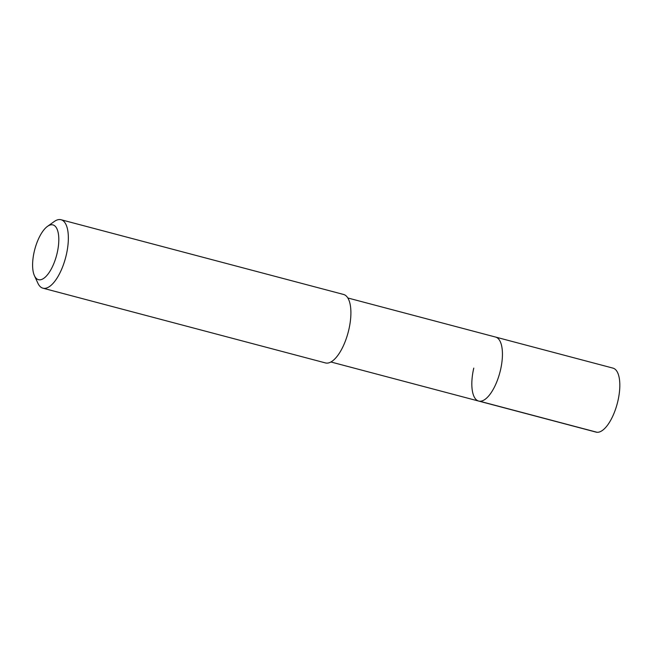 <?xml version="1.0" encoding="UTF-8"?>
<svg xmlns="http://www.w3.org/2000/svg" width="652" height="652" viewBox="0 0 652 652"><rect width="100%" height="100%" fill="white"/><g stroke="black" fill="none" stroke-linecap="round" stroke-linejoin="round"><path stroke-width="0.98" d="M330.914 361.982L596.05 432.113A33.097 13.195 -75.2 0 0 617.876 401.086A33.097 13.195 -75.2 0 0 612.978 368.119L495.601 337.068A33.097 13.195 104.8 0 1 500.491 370.034A33.097 13.195 104.8 0 1 478.674 401.061A33.097 13.195 104.8 0 1 473.776 368.103M478.674 401.061A33.097 13.195 -75.2 0 0 500.491 370.034A33.097 13.195 -75.2 0 0 495.601 337.068L347.842 297.98M42.926 288.184L325.47 362.928A35.412 14.124 -75.2 0 0 348.82 329.733A35.412 14.124 -75.2 0 0 343.588 294.468L61.035 219.724A35.412 14.124 104.8 0 1 66.276 254.989A35.412 14.124 104.8 0 1 42.926 288.184A35.412 14.124 104.8 0 1 37.889 283.212L34.434 275.698A28.329 11.296 104.8 0 1 34.271 251.468A28.329 11.296 104.8 0 1 47.482 226.374A28.329 11.296 104.8 0 1 57.14 253.123A28.329 11.296 104.8 0 1 45.868 276.554A28.329 11.296 104.8 0 1 34.434 275.698M47.482 226.374L54.206 221.558A35.412 14.124 104.8 0 1 61.035 219.724M597.036 432.276L479.652 401.224"/></g></svg>
